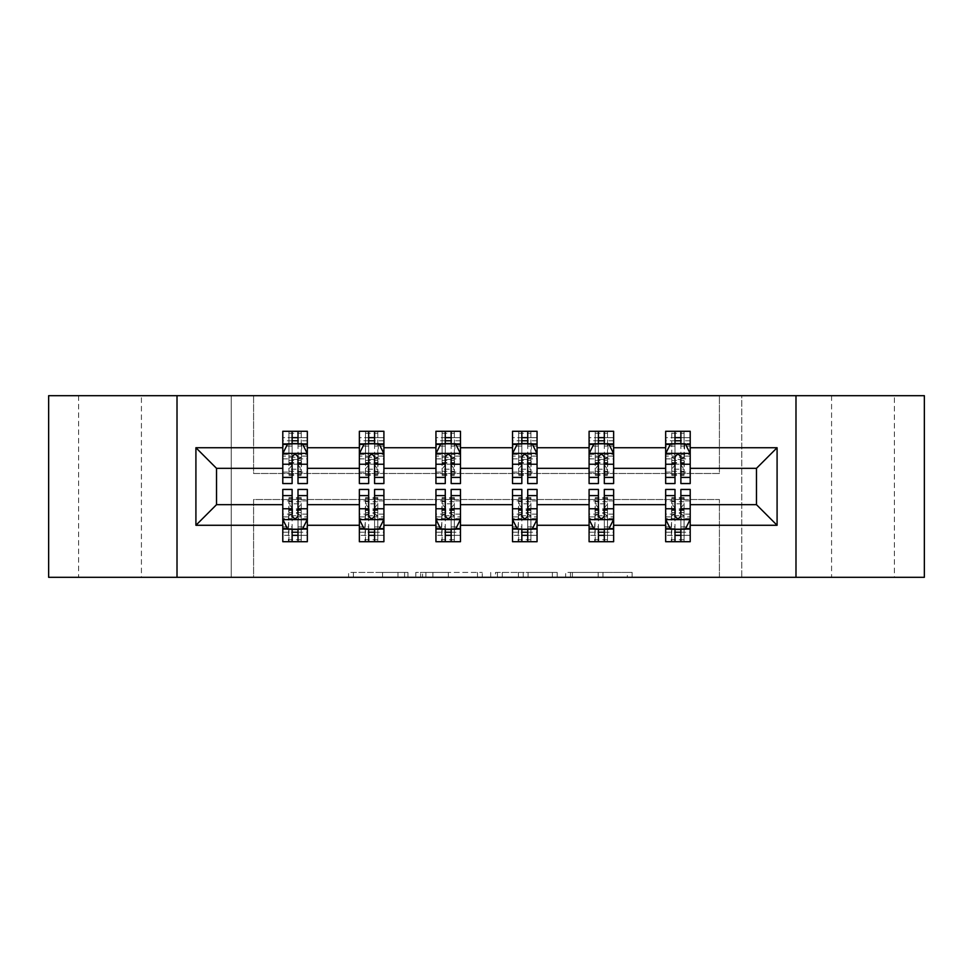 <?xml version="1.0" encoding="UTF-8"?>
<svg xmlns="http://www.w3.org/2000/svg" width="973" height="973" viewBox="0 0 973 973"><rect width="100%" height="100%" fill="white"/><g stroke="black" fill="none" stroke-linecap="round" stroke-linejoin="round"><path stroke-width="0.73" stroke-dasharray="4.87 3.65" d="M894.406 395.695L831.574 395.695L894.406 395.695L894.406 577.305L831.574 577.305L894.406 577.305M831.574 395.695L831.574 577.305M141.426 395.695L78.594 395.695L141.426 395.695L141.426 577.305L78.594 577.305L141.426 577.305M78.594 395.695L78.594 577.305M407.967 577.305L353.394 577.305L407.967 577.305L407.967 572.404L382.547 572.404L382.547 577.305L382.547 572.404L407.967 572.404L407.967 577.305L407.967 572.404L382.547 572.404L382.547 577.305L382.547 572.404L407.967 572.404L353.394 572.404L407.967 572.404M48.65 577.305L48.65 395.695L231.246 395.695L231.246 577.305L48.65 577.305M924.35 395.695L924.35 577.305L741.754 577.305L741.754 395.695L924.35 395.695M627.305 577.305L570.458 577.305L627.305 577.305L627.305 572.404L602.98 572.404L632.134 572.404L632.134 577.305L632.134 572.404L570.458 572.404L632.134 572.404L632.134 577.305L632.134 572.404L627.305 572.404L627.305 577.305M598.164 577.305L572.379 577.305L598.164 577.305L598.164 572.404L602.98 572.404L598.164 572.404L598.164 577.305L598.164 572.404L572.379 572.404L572.379 577.305L572.379 572.404L598.164 572.404L598.164 577.305M565.641 577.305L570.458 577.305L565.641 577.305L565.641 572.404L570.458 572.404L565.641 572.404L565.641 577.305M348.577 577.305L353.394 577.305L348.577 577.305L348.577 572.404L353.394 572.404L348.577 572.404L348.577 577.305M231.246 577.305L253.588 577.305L253.588 499.514L719.412 499.514L719.412 577.305L253.588 577.305L253.588 499.514L719.412 499.514L719.412 577.305L741.754 577.305L741.754 395.695L719.412 395.695L719.412 473.486L253.588 473.486L253.588 395.695L719.412 395.695L719.412 473.486L253.588 473.486L253.588 395.695L231.246 395.695L231.246 577.305M482.28 577.305L477.463 577.305L482.28 577.305L482.28 572.404L482.28 577.305M420.616 577.305L477.463 577.305L415.799 577.305L420.616 577.305L420.616 572.404L482.28 572.404L415.799 572.404L415.799 577.305L415.799 572.404L420.616 572.404L420.616 577.305M495.537 577.305L557.201 577.305L490.72 577.305L495.537 577.305L495.537 572.404L557.201 572.404L557.201 577.305L557.201 572.404L528.059 572.404L528.059 577.305M680.881 529.446L690.21 529.446L690.21 504.659L756.471 504.659L756.471 468.341L690.21 468.341L690.21 431.282L665.666 431.282L665.666 443.554L690.21 443.554L690.21 431.282L684.068 431.343L684.068 463.184L684.068 457.237L671.796 457.237L671.796 475.456L671.796 431.343L671.796 463.184L671.796 457.237L675.481 459.414L680.395 459.414L680.395 464.194L675.481 464.194L675.481 459.414M589.091 444.381L589.091 477.171L589.091 431.282L613.635 431.282L607.493 431.343L607.493 463.184L607.493 457.237L595.221 457.237L595.221 475.456L595.221 431.343L595.221 463.184L595.221 457.237L598.906 459.414L603.819 459.414L603.819 464.194L598.906 464.194L598.906 459.414M595.221 431.343L589.091 431.282L589.091 443.554L613.635 443.554L613.635 431.282L613.635 443.554L598.419 443.554M435.94 444.381L435.94 477.171L435.94 431.282L460.484 431.282L454.355 431.343L454.355 463.184L454.355 457.237L442.083 457.237L442.083 475.456L442.083 431.343L442.083 463.184L442.083 457.237L445.756 459.414L450.669 459.414L450.669 464.194L445.756 464.194L445.756 459.414M442.083 431.343L435.94 431.282L435.94 443.554L460.484 443.554L460.484 431.282L460.484 443.554L445.269 443.554M282.79 444.381L282.79 477.171L282.79 431.282L307.334 431.282L301.204 431.343L301.204 463.184L301.204 457.237L288.932 457.237L288.932 475.456L288.932 431.343L288.932 463.184L288.932 457.237L292.605 459.414L297.519 459.414L297.519 464.194L292.605 464.194L292.605 459.414M288.932 431.343L282.79 431.282L282.79 443.554L307.334 443.554L307.334 431.282L307.334 443.554L292.119 443.554M359.365 444.381L359.365 477.171L359.365 431.282L383.909 431.282L377.779 431.343L377.779 463.184L377.779 457.237L365.507 457.237L365.507 475.456L365.507 431.343L365.507 463.184L365.507 457.237L369.181 459.414L374.094 459.414L374.094 464.194L369.181 464.194L369.181 459.414M365.507 431.343L359.365 431.282L359.365 443.554L383.909 443.554L383.909 431.282L383.909 443.554L368.694 443.554M512.516 444.381L512.516 477.171L512.516 431.282L537.06 431.282L530.917 431.343L530.917 463.184L530.917 457.237L518.645 457.237L518.645 475.456L518.645 431.343L518.645 463.184L518.645 457.237L522.331 459.414L527.244 459.414L527.244 464.194L522.331 464.194L522.331 459.414M518.645 431.343L512.516 431.282L512.516 443.554L537.06 443.554L537.06 431.282L537.06 443.554L521.844 443.554M665.666 444.381L665.666 477.171L665.666 453.613L665.666 468.341L613.635 468.341L613.635 443.554L604.306 443.554M604.306 529.446L613.635 529.446L613.635 504.659L665.666 504.659L665.666 529.446L674.994 529.446M589.091 468.341L537.06 468.341L537.06 443.554L527.731 443.554M527.731 529.446L537.06 529.446L537.06 504.659L589.091 504.659L589.091 529.446L598.419 529.446M512.516 468.341L460.484 468.341L460.484 443.554L451.156 443.554M451.156 529.446L460.484 529.446L460.484 504.659L512.516 504.659L512.516 529.446L521.844 529.446M435.94 468.341L383.909 468.341L383.909 443.554L374.581 443.554M374.581 529.446L383.909 529.446L383.909 504.659L435.94 504.659L435.94 529.446L445.269 529.446M359.365 468.341L307.334 468.341L307.334 443.554L298.006 443.554M298.006 529.446L307.334 529.446L307.334 504.659L359.365 504.659L359.365 529.446L368.694 529.446M282.79 468.341L216.529 468.341L216.529 504.659L282.79 504.659L282.79 529.446L292.119 529.446M665.666 468.341L665.666 443.554L674.994 443.554M680.881 443.554L665.666 443.554L665.666 431.282L684.651 431.282M665.666 489.443L665.666 535.345L665.666 529.446L690.21 529.446L665.666 529.446L665.666 541.718L690.21 541.718L690.21 529.446L690.21 541.718L671.224 541.718L671.796 509.816L671.796 515.763L684.068 515.763L684.068 497.544L684.068 541.657L684.068 509.816L684.068 515.763L680.395 513.586L675.481 513.586L675.481 508.806L680.395 508.806L680.395 513.586M589.091 489.443L589.091 535.345L589.091 529.446L613.635 529.446L589.091 529.446L589.091 541.718L613.635 541.718L613.635 529.446L613.635 541.718L594.649 541.718L595.221 509.816L595.221 515.763L607.493 515.763L607.493 497.544L607.493 541.657L607.493 509.816L607.493 515.763L603.819 513.586L598.906 513.586L598.906 508.806L603.819 508.806L603.819 513.586M512.516 489.443L512.516 535.345L512.516 529.446L537.06 529.446L512.516 529.446L512.516 541.718L537.06 541.718L537.06 529.446L537.06 541.718L518.074 541.718L518.645 509.816L518.645 515.763L530.917 515.763L530.917 497.544L530.917 541.657L530.917 509.816L530.917 515.763L527.244 513.586L522.331 513.586L522.331 508.806L527.244 508.806L527.244 513.586M435.94 489.443L435.94 535.345L435.94 529.446L460.484 529.446L435.94 529.446L435.94 541.718L460.484 541.718L460.484 529.446L460.484 541.718L441.499 541.718L442.083 509.816L442.083 515.763L454.355 515.763L454.355 497.544L454.355 541.657L454.355 509.816L454.355 515.763L450.669 513.586L445.756 513.586L445.756 508.806L450.669 508.806L450.669 513.586M359.365 489.443L359.365 535.345L359.365 529.446L383.909 529.446L359.365 529.446L359.365 541.718L383.909 541.718L383.909 529.446L383.909 541.718L364.924 541.718L365.507 509.816L365.507 515.763L377.779 515.763L377.779 497.544L377.779 541.657L377.779 509.816L377.779 515.763L374.094 513.586L369.181 513.586L369.181 508.806L374.094 508.806L374.094 513.586M282.79 489.443L282.79 535.345L282.79 529.446L307.334 529.446L282.79 529.446L282.79 541.718L307.334 541.718L307.334 529.446L307.334 541.718L288.349 541.718L288.932 509.816L288.932 515.763L301.204 515.763L301.204 497.544L301.204 541.657L301.204 509.816L301.204 515.763L297.519 513.586L292.605 513.586L292.605 508.806L297.519 508.806L297.519 513.586M177.013 577.305L177.013 395.695M795.987 395.695L795.987 577.305M425.906 577.305L432.9 577.305L425.906 577.305L425.906 572.404L422.537 572.404L422.537 577.305L422.537 572.404L432.9 572.404L425.906 572.404L425.906 577.305M432.9 577.305L448.322 577.305L432.9 577.305L432.9 572.404L448.322 572.404L448.322 577.305L448.322 572.404L432.9 572.404L432.9 577.305M495.537 572.404L523.243 572.404L523.243 577.305L523.243 572.404L518.414 572.404L523.243 572.404L523.243 577.305L523.243 572.404L528.059 572.404M497.458 572.404L497.458 577.305L497.458 572.404M490.72 572.404L490.72 577.305L490.72 572.404M288.349 443.554L282.79 443.554L282.79 437.655L292.119 437.655L292.119 431.282L298.006 431.282L298.006 437.655L307.334 437.655L307.334 443.554L288.932 443.761M282.79 483.557L282.79 437.655L307.334 437.655L307.334 446.096L298.006 446.096L298.006 437.655M282.79 453.613L287.704 443.797L302.421 443.797L307.334 453.613L307.334 477.171L307.334 444.381M307.334 453.613L307.334 468.341M307.334 483.557L307.334 446.096M292.119 483.557L292.119 456.082L282.79 456.082M282.79 454.367L292.119 454.367L292.119 477.171L292.119 457.298C294.077 453.576 296.035 453.576 298.006 457.298L298.006 477.171L298.006 454.367L307.334 454.367M288.349 431.282L301.776 431.282M292.119 437.655L292.119 456.082M292.119 454.367L292.119 443.797M298.006 443.797L298.006 454.367M307.334 456.082L298.006 456.082L298.006 446.096M298.006 456.082L298.006 483.557M292.605 464.194L288.932 469.205L301.204 469.205L301.204 475.456L301.776 443.554M301.204 431.343L301.204 443.761M297.519 464.194L301.204 469.205L301.204 457.237L297.519 459.414M307.334 489.443L307.334 535.345L298.006 535.345L298.006 541.718L292.119 541.718L292.119 535.345L282.79 535.345L307.334 535.345L307.334 529.446L282.79 529.446L282.79 541.718L288.349 541.718M307.334 528.619L307.334 504.659M307.334 519.387L302.421 529.203L287.704 529.203L282.79 519.387L282.79 495.829L282.79 528.619M282.79 519.387L282.79 504.659M298.006 489.443L298.006 516.918L307.334 516.918M307.334 518.633L298.006 518.633L298.006 495.829L298.006 515.702C296.047 519.424 294.089 519.424 292.119 515.702L292.119 495.829L292.119 518.633L282.79 518.633M298.006 535.345L298.006 516.918M282.79 516.918L292.119 516.918L292.119 535.345M298.006 518.633L298.006 529.203M292.119 529.203L292.119 518.633M292.119 516.918L292.119 489.443M297.519 508.806L301.204 503.795L288.932 503.795L288.932 497.544L288.349 529.446M288.932 541.657L288.932 529.239M292.605 508.806L288.932 503.795L288.932 515.763L292.605 513.586M364.924 443.554L359.365 443.554L359.365 437.655L368.694 437.655L368.694 431.282L374.581 431.282L374.581 437.655L383.909 437.655L383.909 443.554L365.507 443.761M359.365 483.557L359.365 437.655L383.909 437.655L383.909 446.096L374.581 446.096L374.581 437.655M359.365 453.613L364.279 443.797L378.996 443.797L383.909 453.613L383.909 477.171L383.909 444.381M383.909 453.613L383.909 468.341M383.909 483.557L383.909 446.096M368.694 483.557L368.694 456.082L359.365 456.082M359.365 454.367L368.694 454.367L368.694 477.171L368.694 457.298C370.652 453.576 372.61 453.576 374.581 457.298L374.581 477.171L374.581 454.367L383.909 454.367M364.924 431.282L378.351 431.282M368.694 437.655L368.694 456.082M368.694 454.367L368.694 443.797M374.581 443.797L374.581 454.367M383.909 456.082L374.581 456.082L374.581 446.096M374.581 456.082L374.581 483.557M369.181 464.194L365.507 469.205L377.779 469.205L377.779 475.456L378.351 443.554M377.779 431.343L377.779 443.761M374.094 464.194L377.779 469.205L377.779 457.237L374.094 459.414M441.499 443.554L435.94 443.554L435.94 437.655L445.269 437.655L445.269 431.282L451.156 431.282L451.156 437.655L460.484 437.655L460.484 443.554L442.083 443.761M435.94 483.557L435.94 437.655L460.484 437.655L460.484 446.096L451.156 446.096L451.156 437.655M435.94 453.613L440.854 443.797L455.571 443.797L460.484 453.613L460.484 477.171L460.484 444.381M460.484 453.613L460.484 468.341M460.484 483.557L460.484 446.096M445.269 483.557L445.269 456.082L435.94 456.082M435.94 454.367L445.269 454.367L445.269 477.171L445.269 457.298C447.227 453.576 449.185 453.576 451.156 457.298L451.156 477.171L451.156 454.367L460.484 454.367M441.499 431.282L454.926 431.282M445.269 437.655L445.269 456.082M445.269 454.367L445.269 443.797M451.156 443.797L451.156 454.367M460.484 456.082L451.156 456.082L451.156 446.096M451.156 456.082L451.156 483.557M445.756 464.194L442.083 469.205L454.355 469.205L454.355 475.456L454.926 443.554M454.355 431.343L454.355 443.761M450.669 464.194L454.355 469.205L454.355 457.237L450.669 459.414M383.909 489.443L383.909 535.345L374.581 535.345L374.581 541.718L368.694 541.718L368.694 535.345L359.365 535.345L383.909 535.345L383.909 529.446L359.365 529.446L359.365 541.718L364.924 541.718M383.909 528.619L383.909 504.659M383.909 519.387L378.996 529.203L364.279 529.203L359.365 519.387L359.365 495.829L359.365 528.619M359.365 519.387L359.365 504.659M374.581 489.443L374.581 516.918L383.909 516.918M383.909 518.633L374.581 518.633L374.581 495.829L374.581 515.702C372.623 519.424 370.664 519.424 368.694 515.702L368.694 495.829L368.694 518.633L359.365 518.633M374.581 535.345L374.581 516.918M359.365 516.918L368.694 516.918L368.694 535.345M374.581 518.633L374.581 529.203M368.694 529.203L368.694 518.633M368.694 516.918L368.694 489.443M374.094 508.806L377.779 503.795L365.507 503.795L365.507 497.544L364.924 529.446M365.507 541.657L365.507 529.239M369.181 508.806L365.507 503.795L365.507 515.763L369.181 513.586M460.484 489.443L460.484 535.345L451.156 535.345L451.156 541.718L445.269 541.718L445.269 535.345L435.94 535.345L460.484 535.345L460.484 529.446L435.94 529.446L435.94 541.718L441.499 541.718M460.484 528.619L460.484 504.659M460.484 519.387L455.571 529.203L440.854 529.203L435.94 519.387L435.94 495.829L435.94 528.619M435.94 519.387L435.94 504.659M451.156 489.443L451.156 516.918L460.484 516.918M460.484 518.633L451.156 518.633L451.156 495.829L451.156 515.702C449.198 519.424 447.239 519.424 445.269 515.702L445.269 495.829L445.269 518.633L435.94 518.633M451.156 535.345L451.156 516.918M435.94 516.918L445.269 516.918L445.269 535.345M451.156 518.633L451.156 529.203M445.269 529.203L445.269 518.633M445.269 516.918L445.269 489.443M450.669 508.806L454.355 503.795L442.083 503.795L442.083 497.544L441.499 529.446M442.083 541.657L442.083 529.239M445.756 508.806L442.083 503.795L442.083 515.763L445.756 513.586M518.074 443.554L512.516 443.554L512.516 437.655L521.844 437.655L521.844 431.282L527.731 431.282L527.731 437.655L537.06 437.655L537.06 443.554L518.645 443.761M512.516 483.557L512.516 437.655L537.06 437.655L537.06 446.096L527.731 446.096L527.731 437.655M512.516 453.613L517.429 443.797L532.146 443.797L537.06 453.613L537.06 477.171L537.06 444.381M537.06 453.613L537.06 468.341M537.06 483.557L537.06 446.096M521.844 483.557L521.844 456.082L512.516 456.082M512.516 454.367L521.844 454.367L521.844 477.171L521.844 457.298C523.802 453.576 525.761 453.576 527.731 457.298L527.731 477.171L527.731 454.367L537.06 454.367M518.074 431.282L531.501 431.282M521.844 437.655L521.844 456.082M521.844 454.367L521.844 443.797M527.731 443.797L527.731 454.367M537.06 456.082L527.731 456.082L527.731 446.096M527.731 456.082L527.731 483.557M522.331 464.194L518.645 469.205L530.917 469.205L530.917 475.456L531.501 443.554M530.917 431.343L530.917 443.761M527.244 464.194L530.917 469.205L530.917 457.237L527.244 459.414M537.06 489.443L537.06 535.345L527.731 535.345L527.731 541.718L521.844 541.718L521.844 535.345L512.516 535.345L537.06 535.345L537.06 529.446L512.516 529.446L512.516 541.718L518.074 541.718M537.06 528.619L537.06 504.659M537.06 519.387L532.146 529.203L517.429 529.203L512.516 519.387L512.516 495.829L512.516 528.619M512.516 519.387L512.516 504.659M527.731 489.443L527.731 516.918L537.06 516.918M537.06 518.633L527.731 518.633L527.731 495.829L527.731 515.702C525.773 519.424 523.815 519.424 521.844 515.702L521.844 495.829L521.844 518.633L512.516 518.633M527.731 535.345L527.731 516.918M512.516 516.918L521.844 516.918L521.844 535.345M527.731 518.633L527.731 529.203M521.844 529.203L521.844 518.633M521.844 516.918L521.844 489.443M527.244 508.806L530.917 503.795L518.645 503.795L518.645 497.544L518.074 529.446M518.645 541.657L518.645 529.239M522.331 508.806L518.645 503.795L518.645 515.763L522.331 513.586M594.649 443.554L589.091 443.554L589.091 437.655L598.419 437.655L598.419 431.282L604.306 431.282L604.306 437.655L613.635 437.655L613.635 443.554L595.221 443.761M589.091 483.557L589.091 437.655L613.635 437.655L613.635 446.096L604.306 446.096L604.306 437.655M589.091 453.613L594.004 443.797L608.721 443.797L613.635 453.613L613.635 477.171L613.635 444.381M613.635 453.613L613.635 468.341M613.635 483.557L613.635 446.096M598.419 483.557L598.419 456.082L589.091 456.082M589.091 454.367L598.419 454.367L598.419 477.171L598.419 457.298C600.377 453.576 602.336 453.576 604.306 457.298L604.306 477.171L604.306 454.367L613.635 454.367M594.649 431.282L608.076 431.282M598.419 437.655L598.419 456.082M598.419 454.367L598.419 443.797M604.306 443.797L604.306 454.367M613.635 456.082L604.306 456.082L604.306 446.096M604.306 456.082L604.306 483.557M598.906 464.194L595.221 469.205L607.493 469.205L607.493 475.456L608.076 443.554M607.493 431.343L607.493 443.761M603.819 464.194L607.493 469.205L607.493 457.237L603.819 459.414M613.635 489.443L613.635 535.345L604.306 535.345L604.306 541.718L598.419 541.718L598.419 535.345L589.091 535.345L613.635 535.345L613.635 529.446L589.091 529.446L589.091 541.718L594.649 541.718M613.635 528.619L613.635 504.659M613.635 519.387L608.721 529.203L594.004 529.203L589.091 519.387L589.091 495.829L589.091 528.619M589.091 519.387L589.091 504.659M604.306 489.443L604.306 516.918L613.635 516.918M613.635 518.633L604.306 518.633L604.306 495.829L604.306 515.702C602.348 519.424 600.39 519.424 598.419 515.702L598.419 495.829L598.419 518.633L589.091 518.633M604.306 535.345L604.306 516.918M589.091 516.918L598.419 516.918L598.419 535.345M604.306 518.633L604.306 529.203M598.419 529.203L598.419 518.633M598.419 516.918L598.419 489.443M603.819 508.806L607.493 503.795L595.221 503.795L595.221 497.544L594.649 529.446M595.221 541.657L595.221 529.239M598.906 508.806L595.221 503.795L595.221 515.763L598.906 513.586M671.224 443.554L665.666 443.554L665.666 437.655L674.994 437.655L674.994 431.282L680.881 431.282L680.881 437.655L690.21 437.655L690.21 443.554L671.796 443.761M665.666 483.557L665.666 437.655L690.21 437.655L690.21 446.096L680.881 446.096L680.881 437.655M665.666 453.613L670.579 443.797L685.296 443.797L690.21 453.613L690.21 477.171L690.21 444.381M690.21 453.613L690.21 468.341M690.21 483.557L690.21 446.096M674.994 483.557L674.994 456.082L665.666 456.082M665.666 454.367L674.994 454.367L674.994 477.171L674.994 457.298C676.953 453.576 678.911 453.576 680.881 457.298L680.881 477.171L680.881 454.367L690.21 454.367M674.994 437.655L674.994 456.082M674.994 454.367L674.994 443.797M680.881 443.797L680.881 454.367M690.21 456.082L680.881 456.082L680.881 446.096M680.881 456.082L680.881 483.557M675.481 464.194L671.796 469.205L684.068 469.205L684.068 475.456L684.651 443.554M684.068 431.343L684.068 443.761M680.395 464.194L684.068 469.205L684.068 457.237L680.395 459.414M690.21 489.443L690.21 535.345L680.881 535.345L680.881 541.718L674.994 541.718L674.994 535.345L665.666 535.345L690.21 535.345L690.21 529.446L665.666 529.446L665.666 541.718L671.224 541.718M690.21 528.619L690.21 504.659M690.21 519.387L685.296 529.203L670.579 529.203L665.666 519.387L665.666 495.829L665.666 528.619M665.666 519.387L665.666 504.659M680.881 489.443L680.881 516.918L690.21 516.918M690.21 518.633L680.881 518.633L680.881 495.829L680.881 515.702C678.923 519.424 676.965 519.424 674.994 515.702L674.994 495.829L674.994 518.633L665.666 518.633M680.881 535.345L680.881 516.918M665.666 516.918L674.994 516.918L674.994 535.345M680.881 518.633L680.881 529.203M674.994 529.203L674.994 518.633M674.994 516.918L674.994 489.443M680.395 508.806L684.068 503.795L671.796 503.795L671.796 497.544L671.224 529.446M671.796 541.657L671.796 529.239M675.481 508.806L671.796 503.795L671.796 515.763L675.481 513.586M404.586 572.404L404.586 577.305L404.586 572.404M397.969 572.404L397.969 577.305L397.969 572.404M353.394 572.404L353.394 577.305L353.394 572.404M477.463 572.404L477.463 577.305L477.463 572.404M552.384 572.404L552.384 577.305L552.384 572.404M518.414 572.404L518.414 577.305L518.414 572.404M502.275 572.404L502.275 577.305L502.275 572.404M602.98 572.404L602.98 577.305L602.98 572.404M570.458 572.404L570.458 577.305L570.458 572.404M282.912 453.369L307.213 453.369M282.79 472.063L292.119 472.063M292.119 446.096L282.79 446.096M287.4 444.381L292.119 444.381M298.006 444.381L302.725 444.381M298.006 472.063L307.334 472.063M282.79 458.903L292.119 458.903M298.006 458.903L307.334 458.903M307.334 440.781L298.006 440.781M292.119 440.781L282.79 440.781M288.932 460.387L301.204 460.387M288.932 462.576L301.204 462.576M288.932 474.532L301.204 474.532M288.932 471.248L301.204 471.248M288.932 444.114L301.204 444.114M288.932 433.24L301.204 433.24M307.213 519.631L282.912 519.631M307.334 500.937L298.006 500.937M298.006 526.904L307.334 526.904M282.79 526.904L292.119 526.904M302.725 528.619L298.006 528.619M292.119 528.619L287.4 528.619M292.119 500.937L282.79 500.937M307.334 514.097L298.006 514.097M292.119 514.097L282.79 514.097M282.79 532.219L292.119 532.219M298.006 532.219L307.334 532.219M301.204 512.613L288.932 512.613M301.204 510.424L288.932 510.424M301.204 498.468L288.932 498.468M301.204 501.752L288.932 501.752M301.204 528.886L288.932 528.886M301.204 539.76L288.932 539.76M359.487 453.369L383.788 453.369M359.365 472.063L368.694 472.063M368.694 446.096L359.365 446.096M363.975 444.381L368.694 444.381M374.581 444.381L379.3 444.381M374.581 472.063L383.909 472.063M359.365 458.903L368.694 458.903M374.581 458.903L383.909 458.903M383.909 440.781L374.581 440.781M368.694 440.781L359.365 440.781M365.507 460.387L377.779 460.387M365.507 462.576L377.779 462.576M365.507 474.532L377.779 474.532M365.507 471.248L377.779 471.248M365.507 444.114L377.779 444.114M365.507 433.24L377.779 433.24M436.062 453.369L460.363 453.369M435.94 472.063L445.269 472.063M445.269 446.096L435.94 446.096M440.55 444.381L445.269 444.381M451.156 444.381L455.875 444.381M451.156 472.063L460.484 472.063M435.94 458.903L445.269 458.903M451.156 458.903L460.484 458.903M460.484 440.781L451.156 440.781M445.269 440.781L435.94 440.781M442.083 460.387L454.355 460.387M442.083 462.576L454.355 462.576M442.083 474.532L454.355 474.532M442.083 471.248L454.355 471.248M442.083 444.114L454.355 444.114M442.083 433.24L454.355 433.24M383.788 519.631L359.487 519.631M383.909 500.937L374.581 500.937M374.581 526.904L383.909 526.904M359.365 526.904L368.694 526.904M379.3 528.619L374.581 528.619M368.694 528.619L363.975 528.619M368.694 500.937L359.365 500.937M383.909 514.097L374.581 514.097M368.694 514.097L359.365 514.097M359.365 532.219L368.694 532.219M374.581 532.219L383.909 532.219M377.779 512.613L365.507 512.613M377.779 510.424L365.507 510.424M377.779 498.468L365.507 498.468M377.779 501.752L365.507 501.752M377.779 528.886L365.507 528.886M377.779 539.76L365.507 539.76M460.363 519.631L436.062 519.631M460.484 500.937L451.156 500.937M451.156 526.904L460.484 526.904M435.94 526.904L445.269 526.904M455.875 528.619L451.156 528.619M445.269 528.619L440.55 528.619M445.269 500.937L435.94 500.937M460.484 514.097L451.156 514.097M445.269 514.097L435.94 514.097M435.94 532.219L445.269 532.219M451.156 532.219L460.484 532.219M454.355 512.613L442.083 512.613M454.355 510.424L442.083 510.424M454.355 498.468L442.083 498.468M454.355 501.752L442.083 501.752M454.355 528.886L442.083 528.886M454.355 539.76L442.083 539.76M512.637 453.369L536.938 453.369M512.516 472.063L521.844 472.063M521.844 446.096L512.516 446.096M517.125 444.381L521.844 444.381M527.731 444.381L532.45 444.381M527.731 472.063L537.06 472.063M512.516 458.903L521.844 458.903M527.731 458.903L537.06 458.903M537.06 440.781L527.731 440.781M521.844 440.781L512.516 440.781M518.645 460.387L530.917 460.387M518.645 462.576L530.917 462.576M518.645 474.532L530.917 474.532M518.645 471.248L530.917 471.248M518.645 444.114L530.917 444.114M518.645 433.24L530.917 433.24M536.938 519.631L512.637 519.631M537.06 500.937L527.731 500.937M527.731 526.904L537.06 526.904M512.516 526.904L521.844 526.904M532.45 528.619L527.731 528.619M521.844 528.619L517.125 528.619M521.844 500.937L512.516 500.937M537.06 514.097L527.731 514.097M521.844 514.097L512.516 514.097M512.516 532.219L521.844 532.219M527.731 532.219L537.06 532.219M530.917 512.613L518.645 512.613M530.917 510.424L518.645 510.424M530.917 498.468L518.645 498.468M530.917 501.752L518.645 501.752M530.917 528.886L518.645 528.886M530.917 539.76L518.645 539.76M589.212 453.369L613.513 453.369M589.091 472.063L598.419 472.063M598.419 446.096L589.091 446.096M593.7 444.381L598.419 444.381M604.306 444.381L609.025 444.381M604.306 472.063L613.635 472.063M589.091 458.903L598.419 458.903M604.306 458.903L613.635 458.903M613.635 440.781L604.306 440.781M598.419 440.781L589.091 440.781M595.221 460.387L607.493 460.387M595.221 462.576L607.493 462.576M595.221 474.532L607.493 474.532M595.221 471.248L607.493 471.248M595.221 444.114L607.493 444.114M595.221 433.24L607.493 433.24M613.513 519.631L589.212 519.631M613.635 500.937L604.306 500.937M604.306 526.904L613.635 526.904M589.091 526.904L598.419 526.904M609.025 528.619L604.306 528.619M598.419 528.619L593.7 528.619M598.419 500.937L589.091 500.937M613.635 514.097L604.306 514.097M598.419 514.097L589.091 514.097M589.091 532.219L598.419 532.219M604.306 532.219L613.635 532.219M607.493 512.613L595.221 512.613M607.493 510.424L595.221 510.424M607.493 498.468L595.221 498.468M607.493 501.752L595.221 501.752M607.493 528.886L595.221 528.886M607.493 539.76L595.221 539.76M665.787 453.369L690.088 453.369M665.666 472.063L674.994 472.063M674.994 446.096L665.666 446.096M670.275 444.381L674.994 444.381M680.881 444.381L685.6 444.381M680.881 472.063L690.21 472.063M665.666 458.903L674.994 458.903M680.881 458.903L690.21 458.903M690.21 440.781L680.881 440.781M674.994 440.781L665.666 440.781M671.796 460.387L684.068 460.387M671.796 462.576L684.068 462.576M671.796 474.532L684.068 474.532M671.796 471.248L684.068 471.248M671.796 444.114L684.068 444.114M671.796 433.24L684.068 433.24M690.088 519.631L665.787 519.631M690.21 500.937L680.881 500.937M680.881 526.904L690.21 526.904M665.666 526.904L674.994 526.904M685.6 528.619L680.881 528.619M674.994 528.619L670.275 528.619M674.994 500.937L665.666 500.937M690.21 514.097L680.881 514.097M674.994 514.097L665.666 514.097M665.666 532.219L674.994 532.219M680.881 532.219L690.21 532.219M684.068 512.613L671.796 512.613M684.068 510.424L671.796 510.424M684.068 498.468L671.796 498.468M684.068 501.752L671.796 501.752M684.068 528.886L671.796 528.886M684.068 539.76L671.796 539.76M282.79 477.171L292.119 477.171M298.006 477.171L307.334 477.171M288.932 463.184L301.204 463.184M288.932 475.456L301.204 475.456M307.334 495.829L298.006 495.829M292.119 495.829L282.79 495.829M301.204 509.816L288.932 509.816M301.204 497.544L288.932 497.544M359.365 477.171L368.694 477.171M374.581 477.171L383.909 477.171M365.507 463.184L377.779 463.184M365.507 475.456L377.779 475.456M435.94 477.171L445.269 477.171M451.156 477.171L460.484 477.171M442.083 463.184L454.355 463.184M442.083 475.456L454.355 475.456M383.909 495.829L374.581 495.829M368.694 495.829L359.365 495.829M377.779 509.816L365.507 509.816M377.779 497.544L365.507 497.544M460.484 495.829L451.156 495.829M445.269 495.829L435.94 495.829M454.355 509.816L442.083 509.816M454.355 497.544L442.083 497.544M512.516 477.171L521.844 477.171M527.731 477.171L537.06 477.171M518.645 463.184L530.917 463.184M518.645 475.456L530.917 475.456M537.06 495.829L527.731 495.829M521.844 495.829L512.516 495.829M530.917 509.816L518.645 509.816M530.917 497.544L518.645 497.544M589.091 477.171L598.419 477.171M604.306 477.171L613.635 477.171M595.221 463.184L607.493 463.184M595.221 475.456L607.493 475.456M613.635 495.829L604.306 495.829M598.419 495.829L589.091 495.829M607.493 509.816L595.221 509.816M607.493 497.544L595.221 497.544M665.666 477.171L674.994 477.171M680.881 477.171L690.21 477.171M671.796 463.184L684.068 463.184M671.796 475.456L684.068 475.456M690.21 495.829L680.881 495.829M674.994 495.829L665.666 495.829M684.068 509.816L671.796 509.816M684.068 497.544L671.796 497.544"/><path stroke-width="1.46" d="M795.987 395.695L48.65 395.695L48.65 577.305L924.35 577.305L924.35 395.695L795.987 395.695L795.987 577.305M690.21 525.274L690.21 504.659L756.471 504.659L777.086 525.274L690.21 525.274L690.21 541.718L680.881 541.718L680.881 529.203M177.013 577.305L177.013 395.695M665.666 525.274L613.635 525.274L613.635 504.659L665.666 504.659L665.666 541.718L690.21 541.718L690.21 528.619L685.6 528.619M613.635 525.274L613.635 541.718L604.306 541.718L604.306 529.203M589.091 525.274L537.06 525.274L537.06 504.659L589.091 504.659L589.091 541.718L613.635 541.718L613.635 528.619L609.025 528.619M537.06 525.274L537.06 541.718L527.731 541.718L527.731 529.203M512.516 525.274L460.484 525.274L460.484 504.659L512.516 504.659L512.516 541.718L537.06 541.718L537.06 528.619L532.45 528.619M460.484 525.274L460.484 541.718L451.156 541.718L451.156 529.203M435.94 525.274L383.909 525.274L383.909 504.659L435.94 504.659L435.94 541.718L460.484 541.718L460.484 528.619L455.875 528.619M383.909 525.274L383.909 541.718L374.581 541.718L374.581 529.203M359.365 525.274L307.334 525.274L307.334 504.659L359.365 504.659L359.365 541.718L383.909 541.718L383.909 528.619L379.3 528.619M307.334 525.274L307.334 541.718L298.006 541.718L298.006 529.203M282.79 525.274L195.914 525.274L195.914 447.726L282.79 447.726L282.79 468.341L216.529 468.341L216.529 504.659L282.79 504.659L282.79 541.718L307.334 541.718L307.334 528.619L302.725 528.619M287.4 444.381L282.79 444.381L282.79 431.282L282.79 447.726M292.119 443.797L292.119 431.282L282.79 431.282L307.334 431.282L307.334 447.726L359.365 447.726L359.365 431.282L383.909 431.282L383.909 447.726L435.94 447.726L435.94 431.282L460.484 431.282L460.484 447.726L512.516 447.726L512.516 431.282L537.06 431.282L537.06 447.726L589.091 447.726L589.091 431.282L613.635 431.282L613.635 447.726L665.666 447.726L665.666 431.282L690.21 431.282L690.21 447.726L777.086 447.726L777.086 525.274M665.666 447.726L665.666 468.341L613.635 468.341L613.635 447.726M589.091 447.726L589.091 468.341L537.06 468.341L537.06 447.726M512.516 447.726L512.516 468.341L460.484 468.341L460.484 447.726M435.94 447.726L435.94 468.341L383.909 468.341L383.909 447.726M359.365 447.726L359.365 468.341L307.334 468.341L307.334 447.726M195.914 447.726L216.529 468.341M756.471 504.659L756.471 468.341L690.21 468.341L690.21 447.726M674.994 443.554L680.881 443.554M598.419 443.554L604.306 443.554M521.844 443.554L527.731 443.554M445.269 443.554L451.156 443.554M368.694 443.554L374.581 443.554M292.119 443.554L298.006 443.554M292.119 529.446L298.006 529.446M368.694 529.446L374.581 529.446M445.269 529.446L451.156 529.446M521.844 529.446L527.731 529.446M598.419 529.446L604.306 529.446M674.994 529.446L680.881 529.446M216.529 504.659L195.914 525.274M777.086 447.726L756.471 468.341M298.006 437.655L292.119 437.655M282.79 477.402L282.79 483.557L292.119 483.557L292.119 477.402L282.79 477.402L282.79 468.341M307.334 468.341L307.334 483.557L298.006 483.557L298.006 457.298C296.047 453.515 294.089 453.515 292.119 457.298L292.119 477.402M302.725 444.381L307.334 444.381L307.334 431.282L298.006 431.282L298.006 443.797M307.334 453.613L302.421 443.797L287.704 443.797L282.79 453.613M292.119 535.345L298.006 535.345M307.334 495.598L307.334 489.443L298.006 489.443L298.006 495.598L307.334 495.598L307.334 504.659M282.79 504.659L282.79 489.443L292.119 489.443L292.119 515.702C294.077 519.485 296.047 519.485 298.006 515.702L298.006 495.598M287.4 528.619L282.79 528.619L282.79 541.718L292.119 541.718L292.119 529.203M282.79 519.387L287.704 529.203L302.421 529.203L307.334 519.387M374.581 437.655L368.694 437.655M363.975 444.381L359.365 444.381L359.365 431.282L368.694 431.282L368.694 443.797M359.365 477.402L359.365 483.557L368.694 483.557L368.694 477.402L359.365 477.402L359.365 468.341M383.909 468.341L383.909 483.557L374.581 483.557L374.581 457.298C372.623 453.515 370.664 453.515 368.694 457.298L368.694 477.402M379.3 444.381L383.909 444.381L383.909 431.282L374.581 431.282L374.581 443.797M383.909 453.613L378.996 443.797L364.279 443.797L359.365 453.613M451.156 437.655L445.269 437.655M440.55 444.381L435.94 444.381L435.94 431.282L445.269 431.282L445.269 443.797M435.94 477.402L435.94 483.557L445.269 483.557L445.269 477.402L435.94 477.402L435.94 468.341M460.484 468.341L460.484 483.557L451.156 483.557L451.156 457.298C449.198 453.515 447.239 453.515 445.269 457.298L445.269 477.402M455.875 444.381L460.484 444.381L460.484 431.282L451.156 431.282L451.156 443.797M460.484 453.613L455.571 443.797L440.854 443.797L435.94 453.613M368.694 535.345L374.581 535.345M383.909 495.598L383.909 489.443L374.581 489.443L374.581 495.598L383.909 495.598L383.909 504.659M359.365 504.659L359.365 489.443L368.694 489.443L368.694 515.702C370.652 519.485 372.623 519.485 374.581 515.702L374.581 495.598M363.975 528.619L359.365 528.619L359.365 541.718L368.694 541.718L368.694 529.203M359.365 519.387L364.279 529.203L378.996 529.203L383.909 519.387M445.269 535.345L451.156 535.345M460.484 495.598L460.484 489.443L451.156 489.443L451.156 495.598L460.484 495.598L460.484 504.659M435.94 504.659L435.94 489.443L445.269 489.443L445.269 515.702C447.227 519.485 449.198 519.485 451.156 515.702L451.156 495.598M440.55 528.619L435.94 528.619L435.94 541.718L445.269 541.718L445.269 529.203M435.94 519.387L440.854 529.203L455.571 529.203L460.484 519.387M527.731 437.655L521.844 437.655M517.125 444.381L512.516 444.381L512.516 431.282L521.844 431.282L521.844 443.797M512.516 477.402L512.516 483.557L521.844 483.557L521.844 477.402L512.516 477.402L512.516 468.341M537.06 468.341L537.06 483.557L527.731 483.557L527.731 457.298C525.773 453.515 523.802 453.515 521.844 457.298L521.844 477.402M532.45 444.381L537.06 444.381L537.06 431.282L527.731 431.282L527.731 443.797M537.06 453.613L532.146 443.797L517.429 443.797L512.516 453.613M521.844 535.345L527.731 535.345M537.06 495.598L537.06 489.443L527.731 489.443L527.731 495.598L537.06 495.598L537.06 504.659M512.516 504.659L512.516 489.443L521.844 489.443L521.844 515.702C523.802 519.485 525.761 519.485 527.731 515.702L527.731 495.598M517.125 528.619L512.516 528.619L512.516 541.718L521.844 541.718L521.844 529.203M512.516 519.387L517.429 529.203L532.146 529.203L537.06 519.387M604.306 437.655L598.419 437.655M593.7 444.381L589.091 444.381L589.091 431.282L598.419 431.282L598.419 443.797M589.091 477.402L589.091 483.557L598.419 483.557L598.419 477.402L589.091 477.402L589.091 468.341M613.635 468.341L613.635 483.557L604.306 483.557L604.306 457.298C602.348 453.515 600.377 453.515 598.419 457.298L598.419 477.402M609.025 444.381L613.635 444.381L613.635 431.282L604.306 431.282L604.306 443.797M613.635 453.613L608.721 443.797L594.004 443.797L589.091 453.613M598.419 535.345L604.306 535.345M613.635 495.598L613.635 489.443L604.306 489.443L604.306 495.598L613.635 495.598L613.635 504.659M589.091 504.659L589.091 489.443L598.419 489.443L598.419 515.702C600.377 519.485 602.336 519.485 604.306 515.702L604.306 495.598M593.7 528.619L589.091 528.619L589.091 541.718L598.419 541.718L598.419 529.203M589.091 519.387L594.004 529.203L608.721 529.203L613.635 519.387M680.881 437.655L674.994 437.655M670.275 444.381L665.666 444.381L665.666 431.282L674.994 431.282L674.994 443.797M665.666 477.402L665.666 483.557L674.994 483.557L674.994 477.402L665.666 477.402L665.666 468.341M690.21 468.341L690.21 483.557L680.881 483.557L680.881 457.298C678.923 453.515 676.953 453.515 674.994 457.298L674.994 477.402M685.6 444.381L690.21 444.381L690.21 431.282L680.881 431.282L680.881 443.797M690.21 453.613L685.296 443.797L670.579 443.797L665.666 453.613M674.994 535.345L680.881 535.345M690.21 495.598L690.21 489.443L680.881 489.443L680.881 495.598L690.21 495.598L690.21 504.659M665.666 504.659L665.666 489.443L674.994 489.443L674.994 515.702C676.953 519.485 678.911 519.485 680.881 515.702L680.881 495.598M670.275 528.619L665.666 528.619L665.666 541.718L674.994 541.718L674.994 529.203M665.666 519.387L670.579 529.203L685.296 529.203L690.21 519.387M307.213 453.369L282.912 453.369M307.334 477.402L298.006 477.402M292.119 464.243L282.79 464.243M307.334 464.243L298.006 464.243M298.006 440.781L292.119 440.781M282.912 519.631L307.213 519.631M282.79 495.598L292.119 495.598M298.006 508.757L307.334 508.757M282.79 508.757L292.119 508.757M292.119 532.219L298.006 532.219M383.788 453.369L359.487 453.369M383.909 477.402L374.581 477.402M368.694 464.243L359.365 464.243M383.909 464.243L374.581 464.243M374.581 440.781L368.694 440.781M460.363 453.369L436.062 453.369M460.484 477.402L451.156 477.402M445.269 464.243L435.94 464.243M460.484 464.243L451.156 464.243M451.156 440.781L445.269 440.781M359.487 519.631L383.788 519.631M359.365 495.598L368.694 495.598M374.581 508.757L383.909 508.757M359.365 508.757L368.694 508.757M368.694 532.219L374.581 532.219M436.062 519.631L460.363 519.631M435.94 495.598L445.269 495.598M451.156 508.757L460.484 508.757M435.94 508.757L445.269 508.757M445.269 532.219L451.156 532.219M536.938 453.369L512.637 453.369M537.06 477.402L527.731 477.402M521.844 464.243L512.516 464.243M537.06 464.243L527.731 464.243M527.731 440.781L521.844 440.781M512.637 519.631L536.938 519.631M512.516 495.598L521.844 495.598M527.731 508.757L537.06 508.757M512.516 508.757L521.844 508.757M521.844 532.219L527.731 532.219M613.513 453.369L589.212 453.369M613.635 477.402L604.306 477.402M598.419 464.243L589.091 464.243M613.635 464.243L604.306 464.243M604.306 440.781L598.419 440.781M589.212 519.631L613.513 519.631M589.091 495.598L598.419 495.598M604.306 508.757L613.635 508.757M589.091 508.757L598.419 508.757M598.419 532.219L604.306 532.219M690.088 453.369L665.787 453.369M690.21 477.402L680.881 477.402M674.994 464.243L665.666 464.243M690.21 464.243L680.881 464.243M680.881 440.781L674.994 440.781M665.787 519.631L690.088 519.631M665.666 495.598L674.994 495.598M680.881 508.757L690.21 508.757M665.666 508.757L674.994 508.757M674.994 532.219L680.881 532.219"/></g></svg>
